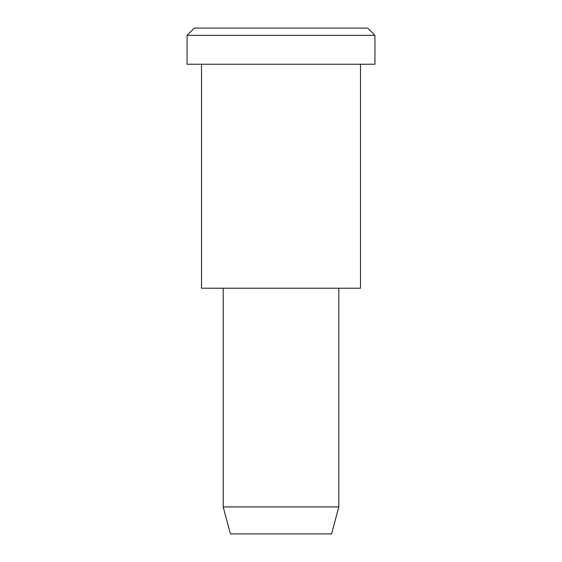 <?xml version="1.0" encoding="UTF-8"?>
<svg xmlns="http://www.w3.org/2000/svg" width="562" height="562" viewBox="0 0 562 562"><rect width="100%" height="100%" fill="white"/><g stroke="black" fill="none" stroke-linecap="round" stroke-linejoin="round"><path stroke-width="0.84" d="M374.931 64.23L187.069 64.23L374.931 64.23L374.931 35.329L367.71 28.1L194.29 28.1L367.71 28.1L374.931 35.329L187.069 35.329L374.931 35.329L187.069 35.329L374.931 35.329L374.931 64.23L234.031 64.23M338.809 506.931L331.58 533.9L230.42 533.9L331.58 533.9L338.809 506.931L223.191 506.931L338.809 506.931L223.191 506.931L338.809 506.931L338.809 288.229L338.809 506.931M331.58 533.9L255.71 533.9M360.481 288.229L201.519 288.229L360.481 288.229L360.481 64.23L201.519 64.23L360.481 64.23L360.481 288.229L241.26 288.229M237.649 28.1L367.71 28.1M194.29 28.1L187.069 35.329L187.069 64.23M230.42 533.9L223.191 506.931L223.191 288.229M201.519 64.23L201.519 288.229"/></g></svg>
